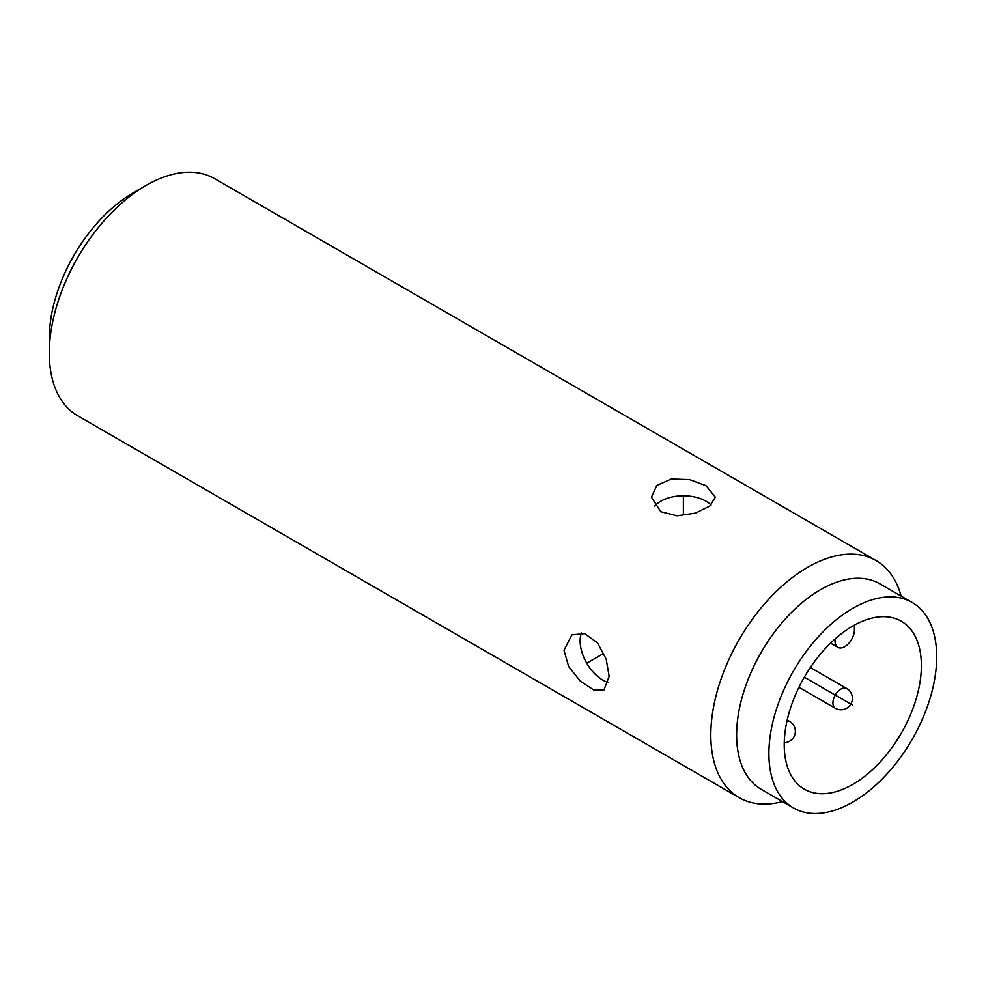 <?xml version="1.0" encoding="UTF-8"?>
<svg xmlns="http://www.w3.org/2000/svg" width="986" height="986" viewBox="0 0 986 986"><rect width="100%" height="100%" fill="white"/><g stroke="black" fill="none" stroke-linecap="round" stroke-linejoin="round"><path stroke-width="1.48" d="M146.101 185.405L133.196 192.862A118.653 68.502 120 0 0 49.3 338.173L49.3 353.087A136.906 79.04 120 0 1 146.101 185.405A136.906 79.04 120 0 1 214.566 178.626L876.073 560.553A136.906 79.04 120 0 0 770.571 597.233A136.906 79.04 120 0 0 710.82 735.001A136.906 79.04 -60 0 0 739.167 797.674L77.66 415.759A136.906 79.04 -60 0 1 49.3 353.087M782.453 801.593A136.906 79.04 -60 0 1 739.167 797.674M609.163 676.322L603.876 690.175L593.757 690.003L580.335 681.178L568.663 666.548L563.992 650.242L571.929 634.848L584.562 633.616L597.43 642.773L606.156 659.079L609.163 676.322M901.105 596.074A136.906 79.04 120 0 0 876.073 560.553M705.976 485.654L715.331 497.141L709.957 505.966L695.561 513.102L677.148 515.814L660.805 511.734L651.438 497.141L656.824 485.482L671.22 478.999L689.621 479.64L705.976 485.654M711.066 505.017A31.946 18.438 0 0 0 705.976 501.196A31.946 18.438 0 0 0 654.556 506.286M912.124 602.446L879.857 583.811A118.653 68.502 120 0 0 788.418 615.597A118.653 68.502 120 0 0 736.628 735.001A118.653 68.502 120 0 0 761.204 789.318L793.471 807.953A118.653 68.502 120 0 0 884.91 776.167A118.653 68.502 120 0 0 936.7 656.762A118.653 68.502 120 0 0 912.124 602.446A118.653 68.502 120 0 0 820.697 634.232A118.653 68.502 120 0 0 768.895 753.637A118.653 68.502 120 0 0 793.471 807.953M921.368 665.612A96.973 55.992 120 0 0 901.29 621.217A96.973 55.992 120 0 0 826.564 647.198A96.973 55.992 120 0 0 784.227 744.787A96.973 55.992 120 0 0 804.317 789.182A96.973 55.992 120 0 0 879.044 763.201A96.973 55.992 120 0 0 921.368 665.612M835.056 638.965L835.056 641.097A13.693 7.9 120 0 0 837.89 647.358A13.693 7.9 120 0 0 848.441 643.698A13.693 7.9 120 0 0 854.418 629.918L854.418 625.112M581.42 632.975A31.946 18.438 -120 0 0 580.125 640.925A31.946 18.438 -120 0 0 608.572 682.534M852.804 705.2L804.317 677.197M683.384 514.236L683.384 495.601M602.717 653.965L586.584 663.282M846.691 688.499A11.413 6.582 120 0 0 837.903 691.556A11.413 6.582 120 0 0 832.923 703.03A11.413 6.582 120 0 0 835.278 708.256A11.413 11.413 0 0 0 852.397 698.371A11.413 11.413 0 0 0 846.691 688.499L810.356 667.522M787.198 720.014L789.65 721.432A11.413 6.582 120 0 0 787.001 720.926M835.056 641.097L833.614 640.259M798.943 687.279L835.278 708.256M784.252 742.717A11.413 11.413 0 0 0 789.65 721.432M830.569 643.131L837.89 647.358"/></g></svg>
